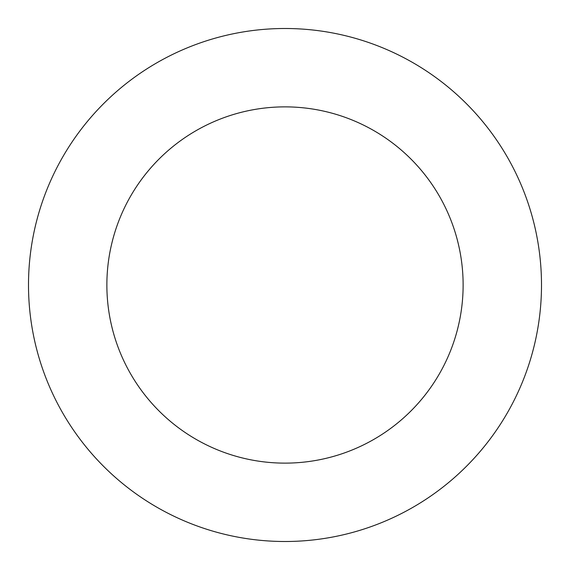 <?xml version="1.0" encoding="UTF-8"?>
<svg xmlns="http://www.w3.org/2000/svg" width="570" height="570" viewBox="0 0 570 570"><rect width="100%" height="100%" fill="white"/><g stroke="black" fill="none" stroke-linecap="round" stroke-linejoin="round"><path stroke-width="0.85" d="M463.125 285A178.125 178.125 0 0 1 195.938 439.263A178.125 178.125 0 0 1 195.938 130.737A178.125 178.125 0 0 1 463.125 285M541.5 285A256.5 256.5 0 0 1 156.75 507.136A256.5 256.5 0 0 1 156.75 62.864A256.5 256.5 0 0 1 541.5 285"/></g></svg>
